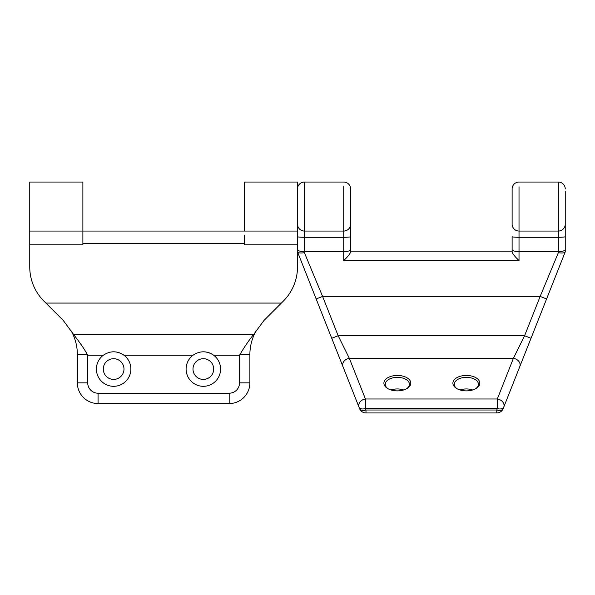 <?xml version="1.0" encoding="UTF-8"?>
<svg xmlns="http://www.w3.org/2000/svg" width="595" height="595" viewBox="0 0 595 595"><rect width="100%" height="100%" fill="white"/><g stroke="black" fill="none" stroke-linecap="round" stroke-linejoin="round"><path stroke-width="0.89" d="M297.5 243.474L297.5 266.932C297.485 273.336 296.258 279.494 293.826 285.414C291.357 291.327 287.868 296.548 283.354 301.085L281.361 303.078L45.889 303.078L63.219 320.408L73.676 334.554C77.127 339.143 83.434 347.22 87.339 354.561L87.718 355.26L103.285 355.26C110.187 350.663 117.089 350.663 123.983 355.26A17.255 17.255 0 0 1 113.638 386.311A17.255 17.255 0 0 1 103.285 355.26M203.349 351.809A17.255 17.255 0 0 1 213.694 355.26L239.532 355.26L239.911 354.561C244.605 346.64 249.156 339.976 253.574 334.554L264.031 320.408L281.361 303.078M45.889 303.078L43.896 301.085C39.382 296.548 35.893 291.327 33.424 285.414C30.992 279.494 29.765 273.336 29.75 266.932L29.75 244.843L82.883 244.843L82.883 182.048L29.75 182.048L29.75 244.843M220.596 369.056A17.255 17.255 0 0 1 203.349 386.311A17.255 17.255 0 0 1 192.996 355.26C199.898 350.663 206.792 350.663 213.694 355.26A17.255 17.255 0 0 1 220.596 369.056M103.285 369.056A10.353 10.353 0 0 0 113.638 379.409A10.353 10.353 0 0 0 123.983 369.056A10.353 10.353 0 0 0 113.638 358.703A10.353 10.353 0 0 0 103.285 369.056M192.996 369.056A10.353 10.353 0 0 0 203.349 379.409A10.353 10.353 0 0 0 213.694 369.056A10.353 10.353 0 0 0 203.349 358.703A10.353 10.353 0 0 0 192.996 369.056M244.367 235.084L244.367 244.843L297.5 244.843L297.5 182.048L244.367 182.048L244.367 231.046L29.75 231.046M297.5 182.048L297.5 184.673M82.883 243.474L244.367 243.474M244.367 231.046L297.5 231.046M113.638 351.809A17.255 17.255 0 0 1 123.983 355.26L192.996 355.26M87.339 354.561L77.365 354.561A48.307 48.307 0 0 0 71.162 330.887A48.307 48.307 0 0 1 77.365 354.561L77.365 382.86A20.706 20.706 0 0 0 98.071 403.559L229.179 403.559A20.706 20.706 0 0 0 249.885 382.86L249.885 354.561A48.307 48.307 0 0 1 256.088 330.887A48.307 48.307 0 0 0 249.885 354.561L239.911 354.561M73.676 334.554L253.574 334.554M350.634 221.563L350.634 252.109C349.719 254.296 347.421 257.1 343.732 260.521L343.732 251.685L304.402 251.685L304.402 252.697L322.594 296.422L338.161 335.736L349.354 358.346L365.427 398.985L497.323 398.985A6.902 5.511 21.6 0 1 503.98 404.637A6.902 5.511 21.6 0 1 503.742 407.173A6.902 5.511 21.6 0 1 503.742 407.181L503.184 408.594L503.742 407.181A6.902 6.902 0 0 0 503.742 407.173L519.814 366.535A6.902 5.511 21.6 0 1 519.814 366.542L503.742 407.173A6.902 3.763 21.6 0 1 497.323 408.594L365.427 408.594L365.985 410.007L496.765 410.007A6.902 3.763 21.6 0 0 503.184 408.594A6.902 6.902 0 0 1 496.765 412.952L365.985 412.952L365.985 410.007A6.902 3.763 -21.6 0 1 359.566 408.594L359.008 407.181A6.902 3.763 -21.6 0 0 365.427 408.594L365.427 398.985A6.902 5.511 158.4 0 0 359.008 407.173L359.008 407.173A6.902 5.511 158.4 0 0 359.008 407.181L297.5 251.826M466.361 390.87A13.454 7.72 180 0 1 456.752 388.557A13.454 7.72 180 0 1 453.948 380.168A13.454 7.72 180 0 1 466.361 375.438A13.454 7.72 180 0 1 478.767 380.168A13.454 7.72 180 0 1 475.963 388.557A13.454 7.72 180 0 1 466.361 390.87M475.442 388.847A12.079 6.924 0 0 0 478.432 384.281A12.079 6.924 0 0 0 466.361 377.356A12.079 6.924 0 0 0 454.282 384.281A12.079 6.924 0 0 0 457.272 388.847M397.348 390.87A13.454 7.72 180 0 1 387.739 388.557A13.454 7.72 180 0 1 384.943 380.168A13.454 7.72 180 0 1 397.348 375.438A13.454 7.72 180 0 1 409.754 380.168A13.454 7.72 180 0 1 406.958 388.557A13.454 7.72 180 0 1 397.348 390.87M406.437 388.847A12.079 6.924 0 0 0 409.427 384.281A12.079 6.924 0 0 0 397.348 377.356A12.079 6.924 0 0 0 385.27 384.281A12.079 6.924 0 0 0 388.26 388.847M460.039 389.97A12.079 6.924 180 0 1 466.361 388.944A12.079 6.924 180 0 1 472.675 389.97M391.034 389.97A12.079 6.924 180 0 1 397.348 388.944A12.079 6.924 180 0 1 403.663 389.97M350.634 191.523L350.634 188.95A6.902 6.902 -90 0 0 343.732 182.048L304.402 182.048A6.902 6.902 0 0 0 297.5 188.95A6.902 6.902 0 0 1 304.402 182.048L304.402 231.046L343.732 231.046L304.402 231.046A6.902 6.902 0 0 1 297.5 224.144A6.902 6.902 0 0 0 304.402 231.046L304.402 237.301L343.732 237.301L343.732 186.614M565.25 191.523L565.25 251.826L519.814 366.542M512.116 221.563L512.116 191.523M519.019 186.718L519.019 237.301L558.348 237.301L558.348 231.046L519.019 231.046L558.348 231.046L558.348 182.048L519.019 182.048A6.902 6.902 -90 0 0 512.116 188.95L512.116 224.144L512.116 188.95M512.116 251.826L350.634 251.819L512.116 251.826M496.765 412.952L496.765 410.007L497.323 408.594L497.323 398.985L513.396 358.346L524.589 335.736L531 338.272L519.814 366.535A6.902 5.511 21.6 0 0 513.396 358.346L349.354 358.346A6.902 5.511 158.4 0 0 342.936 366.535A6.902 5.511 158.4 0 0 342.936 366.542M365.985 412.952A6.902 6.902 0 0 1 359.566 408.594L359.008 407.181A6.902 6.902 0 0 0 359.008 407.181L331.75 338.272L338.161 335.736L524.589 335.736L540.156 296.422L558.348 252.697C562.149 253.262 564.432 253.009 565.205 251.945L546.574 298.965L540.156 296.422L322.594 296.422L316.176 298.965L297.545 251.945C298.318 253.009 300.601 253.262 304.402 252.697M512.116 220.485L512.116 218.506M350.634 218.521L350.634 220.492M565.25 218.521L565.25 220.492M350.634 252.109L350.634 224.144A6.902 6.902 90 0 1 343.732 231.046A6.902 6.902 90 0 0 350.634 224.144L350.634 188.95A6.902 6.902 -90 0 0 343.732 182.048M519.019 231.046A6.902 6.902 90 0 1 512.116 224.144A6.902 6.902 90 0 0 519.019 231.046M512.116 236.669L512.116 249.446L512.116 236.669A6.902 0.64 180 0 0 519.019 237.301L519.019 260.521L343.732 260.521M512.116 252.109L512.116 249.446L512.116 252.109C513.031 254.296 515.33 257.1 519.019 260.521M558.348 231.046A6.902 6.902 0 0 0 565.25 224.144A6.902 6.902 0 0 1 558.348 231.046A6.902 6.902 0 0 0 565.25 224.144M558.348 182.048A6.902 6.902 0 0 1 565.25 188.95A6.902 6.902 0 0 0 558.348 182.048A6.902 6.902 0 0 1 565.25 188.95M87.718 382.86L77.365 382.86A20.706 20.706 0 0 0 98.071 403.559L98.071 393.213A10.353 10.353 0 0 1 87.718 382.86L87.718 355.26M239.532 355.26L239.532 382.86L249.885 382.86A20.706 20.706 0 0 1 229.179 403.559L229.179 393.213L98.071 393.213M239.532 382.86A10.353 10.353 0 0 1 229.179 393.213M558.348 252.697L558.348 251.685L519.019 251.685A6.902 2.239 180 0 1 512.116 249.446M565.25 249.446A6.902 2.239 0 0 1 558.348 251.685L558.348 237.301A6.902 0.64 0 0 0 565.25 236.669M297.5 236.669A6.902 0.64 180 0 0 304.402 237.301L304.402 251.685A6.902 2.239 180 0 1 297.5 249.446M350.634 249.446A6.902 2.239 180 0 1 343.732 251.685L343.732 237.301A6.902 0.64 180 0 0 350.634 236.669M304.402 231.046A6.902 6.902 0 0 1 297.5 224.144"/></g></svg>
